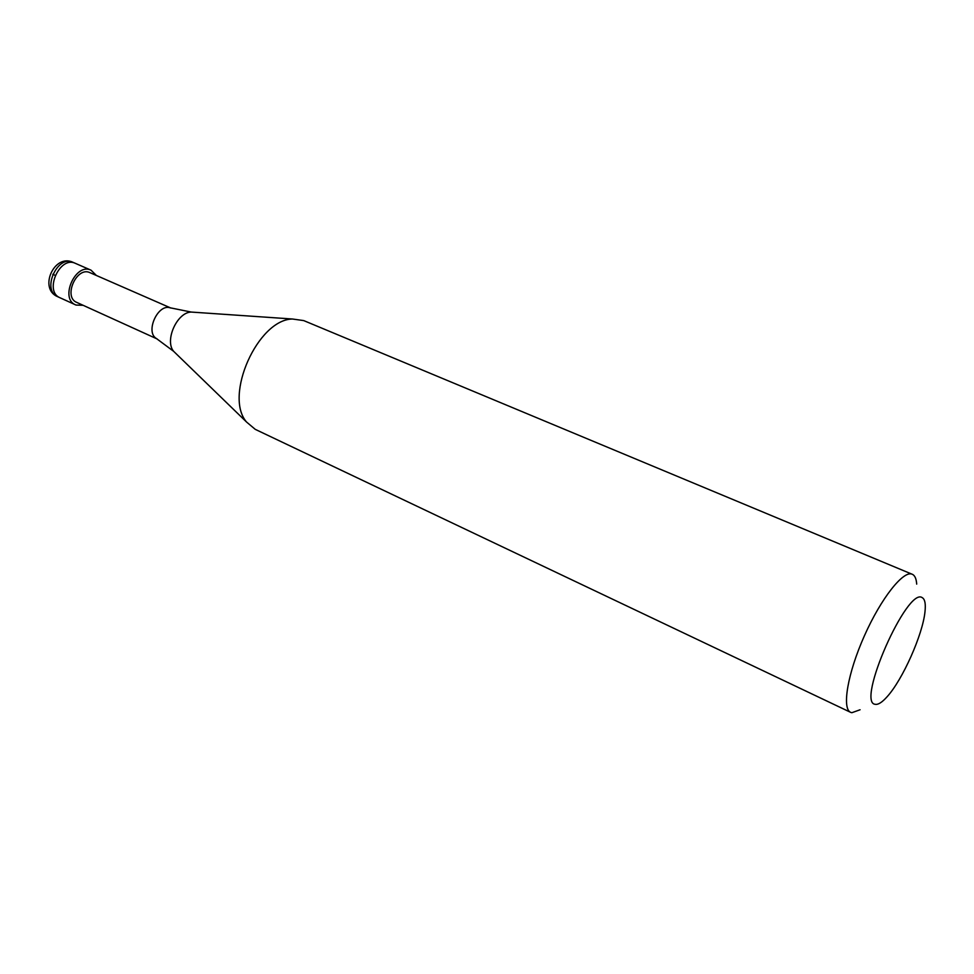 <?xml version="1.0" encoding="UTF-8"?>
<svg xmlns="http://www.w3.org/2000/svg" width="974" height="974" viewBox="0 0 974 974"><rect width="100%" height="100%" fill="white"/><g stroke="black" fill="none" stroke-linecap="round" stroke-linejoin="round"><path stroke-width="1.46" d="M74.84 263.126L72.953 262.298C57.405 254.47 41.407 290.386 57.636 296.68C38.412 288.742 54.167 253.337 72.94 262.298L75.363 263.345C59.804 255.517 43.793 291.47 60.011 297.764L60.437 297.947M75.595 304.874C59.451 298.628 75.595 262.383 91.045 270.188L75.363 263.345C59.804 255.517 43.793 291.47 60.011 297.764L76.021 305.057L83.082 305.3M170.913 308.052L89.973 272.671C76.715 266.024 62.92 297.07 76.763 302.415L157.131 338.952M170.803 308.015L170.036 307.772C157.739 303.705 145.102 332.061 156.351 338.477L157.033 338.891M916.692 584.108C916.351 579.043 915.024 575.841 912.723 574.477L303.718 320.592L292.456 319.009C257.806 319.472 223.716 395.931 246.544 422.022L255.249 429.351L850.667 712.359L851.812 712.725L860.079 709.766M912.224 574.246C903.482 570.021 881.105 598.17 864.437 635.718C847.648 673.217 841.67 708.67 850.667 712.359M922.305 597.707C907.415 586.129 855.696 703.508 875.322 704.312C878.219 704.823 882.14 702.315 887.095 696.763C902.594 679.803 922.731 634.634 924.983 611.769C925.848 603.929 924.947 599.241 922.305 597.707M91.057 270.188L96.377 275.472M52.791 274.278L54.678 275.118M58.063 296.863L59 297.289M194.593 312.301L191.196 312.057C177.012 312.277 164.35 340.669 173.676 351.358L176.124 353.72M57.636 296.68L60.011 297.764M170.036 307.772L191.196 312.057L292.456 319.009M156.351 338.477L173.676 351.358L246.544 422.022"/></g></svg>
